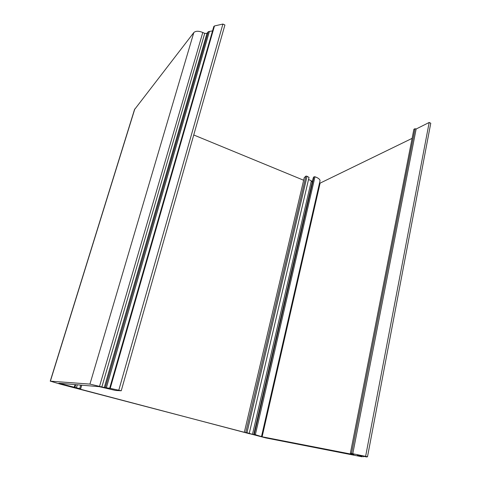 <?xml version="1.0" encoding="UTF-8"?>
<svg xmlns="http://www.w3.org/2000/svg" width="481" height="481" viewBox="0 0 481 481"><rect width="100%" height="100%" fill="white"/><g stroke="black" fill="none" stroke-linecap="round" stroke-linejoin="round"><path stroke-width="0.72" d="M109.927 388.299L104.287 387.524L89.941 384.097L50.379 381.168L60.317 384.139L265.873 437.932L361.977 456.77L357.437 455.242L366.708 456.95L367.496 456.764L350.39 453.246L354.172 454.256L350.745 453.691L353.625 454.605L262.121 436.79L255.357 434.704L253.782 434.409L257.702 435.509L256.77 435.521L245.773 432.395L249.693 433.796L67.34 385.768L80.646 388.876L58.856 383.231L99.278 386.67L115.512 390.446L121.236 390.77L109.927 388.299M212.548 30.892L208.339 31.662L206.968 33.351L204.708 33.375L202.784 32.474C198.671 30.82 195.677 30.85 193.813 32.57L134.5 109.59L50.24 381.174M121.236 390.77L224.91 25L222.913 24.05L214.484 25.95L213.804 26.521L109.68 388.185M222.913 24.05L118.807 390.121M61.778 383.477L61.646 383.922M77.297 384.8L76.407 387.764M303.643 180.243L193.741 134.975M249.266 433.321L309.018 177.399L307.07 176.262L305.952 176.082L304.257 177.651L244.372 432.154M312.229 182.203L311.363 180.778L252.477 434.337M311.363 180.778L308.519 179.515M319.949 181.139L320.051 180.694C319.919 179.263 318.236 177.958 314.983 176.774L313.979 176.798L313.269 177.73L253.782 434.409M412.103 138.372L320.105 183.135L262.121 436.79M320.105 183.135L319.552 182.864M367.496 456.764L430.766 123.22L429.184 122.469L416.131 129.016L415.025 128.716L413.882 129.287L350.39 453.246M415.025 128.716L351.515 453.463M416.131 129.016L352.771 453.781M429.184 122.469L365.638 456.265M209.433 31.331L106.355 387.83M214.484 25.95L110.245 388.281M61.249 383.429L61.135 383.802M75.06 384.608L74.345 386.977M80.73 385.089L79.678 388.6M81.746 385.179L80.646 388.876L81.746 385.179M305.952 176.082L245.773 432.395M307.07 176.262L246.981 432.696M253.854 434.427L253.776 434.758M255.579 434.878L255.501 435.215M313.979 176.798L254.311 434.457M314.983 176.774L255.357 434.704M134.842 108.874L50.379 381.168M193.813 32.57L89.941 384.097M202.784 32.474L99.537 386.333M204.708 33.375L101.864 386.958M206.968 33.351L104.287 387.524M208.339 31.662L105.273 387.608M75.703 384.662L74.952 387.157M320.051 180.694L261.526 436.459M363.263 456.192L363.131 456.89"/></g></svg>
